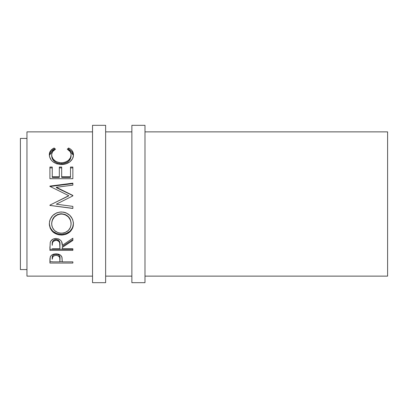 <?xml version="1.0" encoding="UTF-8"?>
<svg xmlns="http://www.w3.org/2000/svg" width="408" height="408" viewBox="0 0 408 408"><rect width="100%" height="100%" fill="white"/><g stroke="black" fill="none" stroke-linecap="round" stroke-linejoin="round"><path stroke-width="0.61" d="M92.529 282.688L105.641 282.688L105.641 125.312L92.529 125.312L92.529 282.688L92.529 125.312L105.641 125.312L105.641 282.688L92.529 282.688M131.871 282.688L144.988 282.688L144.988 125.312L131.871 125.312L131.871 282.688L131.871 125.312L144.988 125.312L144.988 282.688L131.871 282.688M20.4 269.571L26.959 269.571L20.4 269.571L20.4 138.429L20.4 269.571M26.959 138.429L20.4 138.429L26.959 138.429M342.679 276.129L387.6 276.129L387.6 131.871L144.988 131.871L387.6 131.871L387.6 276.129L144.988 276.129L342.679 276.129M26.959 276.129L92.529 276.129L26.959 276.129L26.959 131.871L92.529 131.871L26.959 131.871L26.959 276.129M105.641 276.129L131.871 276.129L105.641 276.129M131.871 131.871L105.641 131.871L131.871 131.871M53.55 148.288L54.116 148.012L55.498 149.165L52.612 151.654L51.724 154.071L51.842 156.386L53.224 159.186L55.87 161.461L59.456 162.695L62.393 162.807L65.26 162.226L68.442 160.375L70.467 157.743L71.094 154.831L70.859 153.158L70.12 151.613L67.269 149.165L68.631 148.012L70.717 149.277L72.252 150.889L73.165 152.77L73.394 155.8L72.512 158.748L69.926 161.787L65.612 163.97L61.251 164.552L56.569 163.802L52.668 161.573L51.194 160.074L49.511 156.616L49.383 153.796L50.495 150.894L53.55 148.288M72.859 178.699L49.909 178.699L49.909 167.045L52.26 167.045L52.26 177.398L59.323 177.398L59.323 167.045L61.674 167.045L61.674 177.398L70.502 177.398L70.502 167.045L72.859 167.045L72.859 178.699L49.909 178.699L49.909 167.045L52.26 167.045L52.26 176.781L59.323 176.781L59.323 167.045L61.674 167.045L61.674 176.781L70.502 176.781L70.502 167.045L72.859 167.045L72.859 178.699L72.859 167.887L70.502 167.887L72.859 167.887M72.859 208.35L49.909 205.392L72.859 208.35L72.859 206.382L56.309 204.189L72.859 195.891L72.859 195.427L56.345 187.277L72.859 195.427L72.859 195.891L56.309 204.189L72.859 206.382L72.859 208.452L49.909 205.428L49.909 205.132L68.738 195.677L49.909 186.385L49.909 186.094L72.859 183.161L72.859 185.145L56.345 187.277L56.345 187.66L72.859 195.626L56.345 187.66L56.345 187.277L72.859 185.145L72.859 183.631L49.909 186.502L72.859 183.631M49.373 225.068L49.516 221.631L50.158 219.382L52.77 215.475L56.692 212.838L60.17 212.022L63.74 212.175L66.019 212.833L69.931 215.439L72.573 219.259L73.394 222.61L73.241 226.012L72.599 228.169L69.992 231.826L66.106 234.258L62.669 235.013L59.129 234.87L56.855 234.274L52.897 231.943L50.24 228.322L49.373 225.068M72.859 250.364L49.909 250.364L50.22 242.459L50.964 240.868L53.127 239.068L56.044 238.471L58.859 239.017L61.006 240.679L61.654 241.791L62.266 245.381L72.859 238.211L72.859 240.429L62.266 247.442L62.266 248.768L72.859 248.768L72.859 250.364L72.859 248.768L62.266 248.768L62.266 247.442L72.859 240.429L72.859 238.211L62.266 245.381C62.562 241.414 60.491 239.108 56.044 238.471C52.979 238.609 51.036 239.935 50.22 242.459L49.909 250.364L72.859 250.364M72.859 263.053L49.909 263.053L49.965 258.647L50.567 256.311L51.632 255.158L53.198 254.317L56.064 253.868L59.838 254.725L61.149 255.791L62.026 257.57L62.266 261.849L72.859 261.849L72.859 263.053L72.859 261.849L62.266 261.849L61.889 257.076C61.062 255.015 59.124 253.949 56.064 253.868C53.071 253.949 51.133 254.98 50.25 256.948L49.909 263.053L72.859 263.053L72.859 261.849M51.673 156.05L51.673 154.933C51.668 152.475 52.943 150.552 55.498 149.165L54.116 148.012C50.898 149.578 49.297 151.852 49.317 154.841C49.832 160.568 53.81 163.802 61.251 164.552C64.342 164.567 67.07 163.766 69.431 162.149C72.191 160.053 73.527 157.61 73.445 154.821C73.45 151.852 71.844 149.583 68.631 148.012L67.269 149.165C69.783 150.547 71.058 152.434 71.094 154.831C70.752 159.548 67.524 162.221 61.404 162.843C55.345 162.241 52.102 159.605 51.673 154.933L51.673 156.05C52.102 160.609 55.345 163.19 61.404 163.781L61.404 162.843L61.404 163.781C67.519 163.174 70.747 160.563 71.094 155.948L70.467 158.794L68.442 161.364L65.26 163.18L61.404 163.781L57.579 163.185L54.397 161.415L52.362 158.87L51.673 156.05M68.126 149.695L68.631 149.282L68.631 148.012L68.631 149.282L73.43 155.412L72.252 152.097L69.732 149.858L68.631 149.282L68.126 149.695M49.343 155.351L54.116 149.282L54.116 148.012L54.116 149.282L54.616 149.685L54.116 149.282L53.004 149.853L50.495 152.102L49.332 155.443M71.033 155.122L71.094 155.948M49.909 167.887L52.26 167.887L49.909 167.887L49.909 178.699M52.26 176.781L52.26 177.398L59.323 177.398L59.323 176.781L52.26 176.781M59.323 167.887L61.674 167.887L59.323 167.887M61.674 176.781L61.674 177.398L70.502 177.398L70.502 176.781L61.674 176.781M72.859 195.891L72.859 195.626M49.909 186.502L49.909 186.094L72.859 183.161L72.859 185.145M49.909 186.094L49.909 186.385L68.738 195.677L49.909 205.132L49.909 205.428L72.859 208.452L72.859 206.382M52.158 204L68.738 195.865L52.158 204M49.909 205.392L49.909 205.132M56.309 204.189L56.681 204M73.445 223.757C72.772 216.602 68.748 212.67 61.373 211.971C53.932 212.675 49.914 216.663 49.317 223.936C50.057 230.872 54.111 234.58 61.486 235.064C68.83 234.498 72.818 230.729 73.445 223.757M73.445 223.309C72.818 230.127 68.83 233.809 61.486 234.355L61.486 235.064L61.486 234.355C54.111 233.881 50.057 230.26 49.317 223.482L50.24 227.771L52.897 231.311L56.855 233.585L61.486 234.355L66.106 233.57L69.992 231.193L72.599 227.618L73.445 223.309M71.053 222.467L71.094 223.839C70.625 229.546 67.417 232.667 61.475 233.192C55.478 232.708 52.214 229.587 51.673 223.839C52.153 217.943 55.386 214.669 61.368 214.011C67.407 214.639 70.645 217.913 71.094 223.839L71.094 223.385C70.64 217.591 67.402 214.389 61.368 213.787L65.173 214.501L68.355 216.623L70.4 219.774L71.053 222.467M60.399 213.828L61.368 213.787C55.386 214.429 52.153 217.627 51.673 223.385L52.392 219.795L54.432 216.653L57.584 214.506L60.399 213.828M51.673 223.385L51.673 223.839L51.673 223.385M72.859 239.603L62.266 246.458L72.859 239.603L72.859 238.211M62.266 247.442L62.266 248.768M72.859 249.308L49.909 249.308L72.859 249.308L72.859 248.768M49.909 249.308L49.909 246.753M53.377 240.455L55.049 239.557L57.079 239.562M57.982 239.904L59.338 241.169L59.945 244.458C60.358 241.72 59.058 240.047 56.039 239.44C53.096 240.037 51.836 241.684 52.26 244.377L52.856 241.087M56.039 239.44L56.039 240.266C59.063 240.904 60.364 242.617 59.945 245.397L59.91 248.768L52.26 248.768L59.91 248.768L59.68 242.852L58.772 241.306L57.992 240.74L56.039 240.266L56.039 239.44M59.945 244.458L59.945 245.397M52.26 244.377L52.26 245.315C51.826 242.571 53.086 240.888 56.039 240.266L53.377 241.306L52.489 242.816L52.26 245.315L52.26 244.377M62.266 260.855L62.266 261.849M62.266 261.712L59.915 261.712L62.266 261.712M49.909 261.712L52.26 261.712L49.909 261.712L49.909 260.355M55.58 254.194L57.074 254.261L58.788 254.969L59.701 256.158L59.961 259.35L59.961 258.101C60.364 255.964 59.068 254.653 56.075 254.169L56.075 255.337C59.068 255.841 60.369 257.183 59.961 259.361L59.91 261.849L52.26 261.849L59.91 261.849L59.701 257.371L58.002 255.709L56.075 255.337L56.075 254.169C53.132 254.628 51.862 255.903 52.26 257.989L52.846 255.479L54.193 254.526L55.58 254.194M59.961 258.101L59.961 259.361M52.26 257.989L52.26 259.243C51.857 257.122 53.132 255.821 56.075 255.337L54.193 255.704L52.846 256.678L52.26 259.243L52.26 257.989M60.501 233.152L63.388 233.029L65.229 232.514L68.345 230.459L70.416 227.434L71.053 224.762L70.926 221.962L70.4 220.141L68.355 216.918L65.173 214.746L62.342 214.057L59.435 214.19L57.584 214.751L54.432 216.949L52.392 220.162L51.714 222.901L51.857 225.685L52.413 227.45L54.504 230.5L57.681 232.519L60.501 233.152"/></g></svg>
